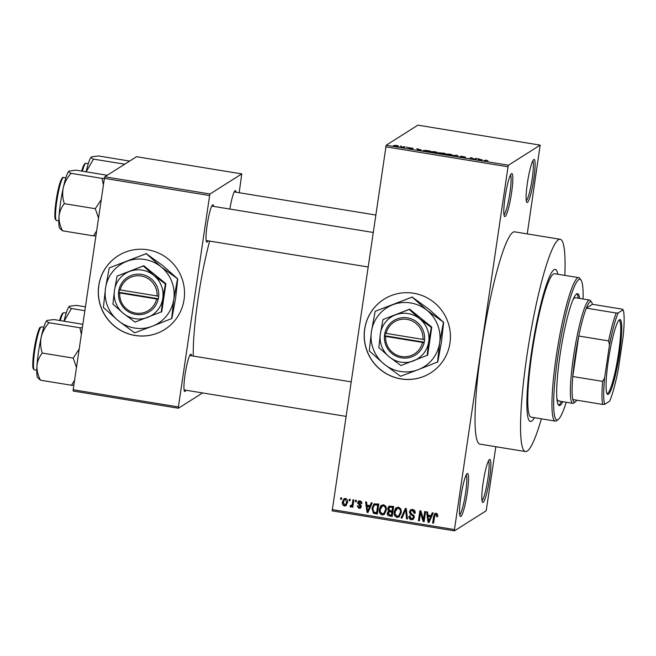 <?xml version="1.0" encoding="UTF-8"?>
<svg xmlns="http://www.w3.org/2000/svg" width="656" height="656" viewBox="0 0 656 656"><rect width="100%" height="100%" fill="white"/><g stroke="black" fill="none" stroke-linecap="round" stroke-linejoin="round"><path stroke-width="0.98" d="M467.195 473.591A21.804 2.862 -80.7 0 1 467.244 492.976A21.804 2.862 -80.7 0 1 460.865 516.436A21.804 2.862 -80.7 0 1 460.168 516.28A21.804 2.862 -80.7 0 1 461.201 494.55A21.804 2.862 -80.7 0 1 467.138 473.624A21.804 2.862 -80.7 0 1 467.195 473.591M459.7 514.739A20.344 2.673 99.3 0 0 465.243 495.214A20.344 2.673 99.3 0 0 466.211 474.936M511.483 173.66A21.804 2.862 -80.7 0 1 511.532 193.044A21.804 2.862 -80.7 0 1 505.153 216.505A21.804 2.862 -80.7 0 1 504.464 216.341A21.804 2.862 -80.7 0 1 505.489 194.619A21.804 2.862 -80.7 0 1 511.426 173.692A21.804 2.862 -80.7 0 1 511.483 173.66M503.997 214.807A20.344 2.673 99.3 0 0 509.532 195.275A20.344 2.673 99.3 0 0 510.499 174.996M533.771 159.539A21.804 2.862 -80.7 0 1 533.828 178.932A21.804 2.862 -80.7 0 1 527.449 202.392A21.804 2.862 -80.7 0 1 526.752 202.228A21.804 2.862 -80.7 0 1 527.785 180.507A21.804 2.862 -80.7 0 1 533.722 159.58A21.804 2.862 -80.7 0 1 533.771 159.539M526.284 200.695A20.344 2.673 99.3 0 0 531.827 181.163A20.344 2.673 99.3 0 0 532.787 160.884M489.483 459.471A21.804 2.862 -80.7 0 1 489.54 478.864A21.804 2.862 -80.7 0 1 483.16 502.324A21.804 2.862 -80.7 0 1 482.463 502.16A21.804 2.862 -80.7 0 1 483.497 480.438A21.804 2.862 -80.7 0 1 489.433 459.512A21.804 2.862 -80.7 0 1 489.483 459.471M481.996 500.626A20.344 2.673 99.3 0 0 487.539 481.094A20.344 2.673 99.3 0 0 488.499 460.815M413.633 293.24A43.599 42.935 -122.3 0 0 383.981 299.251A43.599 42.935 -122.3 0 0 365.146 344.63A43.599 42.935 -122.3 0 0 400.98 378.938A43.599 42.935 -122.3 0 0 430.631 372.928A43.599 42.935 -122.3 0 0 449.458 327.541A43.599 42.935 -122.3 0 0 413.633 293.24M384.022 299.226A43.599 42.935 -122.3 0 0 365.236 344.605A43.599 42.935 -122.3 0 0 401.062 378.881A43.599 42.935 -122.3 0 0 430.672 372.895M185.984 390.23A18.893 2.485 -80.7 0 1 185.107 391.427A18.893 2.485 -80.7 0 1 184.508 391.288A18.893 2.485 -80.7 0 1 185.402 372.46A18.893 2.485 -80.7 0 1 190.543 354.322A18.893 2.485 -80.7 0 1 190.593 354.289A18.893 2.485 -80.7 0 1 191.601 355.798M208.042 240.834A18.893 2.485 -80.7 0 1 207.173 242.031A18.893 2.485 -80.7 0 1 206.566 241.892A18.893 2.485 -80.7 0 1 207.46 223.065A18.893 2.485 -80.7 0 1 212.61 204.926A18.893 2.485 -80.7 0 1 212.651 204.893A18.893 2.485 -80.7 0 1 213.667 206.402M229.854 209.051A18.893 2.485 -80.7 0 1 235.028 190.732A18.893 2.485 -80.7 0 1 235.078 190.699A18.893 2.485 -80.7 0 1 236.086 192.208M564.816 275.381A107.551 14.129 99.3 0 0 560.158 239.284A107.551 14.129 99.3 0 0 558.428 239.735A107.551 14.129 99.3 0 0 527.891 349.312A107.551 14.129 99.3 0 0 525.481 451.566A107.551 14.129 99.3 0 0 527.211 451.115A107.551 14.129 99.3 0 0 541.389 418.823M560.158 239.284L514.665 231.847A107.551 14.129 99.3 0 0 512.926 232.298A107.551 14.129 99.3 0 0 482.39 341.874A107.551 14.129 99.3 0 0 479.979 444.128L525.481 451.566M209.633 241.088A81.385 10.693 99.3 0 0 193.29 356.077M147.731 249.797A43.599 42.935 -122.3 0 0 118.08 255.807A43.599 42.935 -122.3 0 0 99.245 301.194A43.599 42.935 -122.3 0 0 135.079 335.495A43.599 42.935 -122.3 0 0 164.73 329.484A43.599 42.935 -122.3 0 0 183.565 284.105A43.599 42.935 -122.3 0 0 147.731 249.797M118.121 255.783A43.599 42.935 -122.3 0 0 99.335 301.161A43.599 42.935 -122.3 0 0 135.161 335.437A43.599 42.935 -122.3 0 0 164.771 329.46M531.647 421.119A77.031 10.119 99.3 0 0 534.419 417.683A77.031 10.119 99.3 0 1 531.647 421.119A77.031 10.119 99.3 0 1 530.401 421.447A77.031 10.119 99.3 0 0 531.647 421.119M557.854 274.249A77.031 10.119 99.3 0 0 555.238 269.403A77.031 10.119 99.3 0 0 554 269.723A77.031 10.119 99.3 0 0 532.131 348.205A77.031 10.119 99.3 0 0 530.401 421.447A77.031 10.119 99.3 0 1 532.131 348.205A77.031 10.119 99.3 0 1 554 269.723A77.031 10.119 99.3 0 1 555.238 269.403A77.031 10.119 99.3 0 1 557.854 274.249M349.115 500.643L349.328 499.216L350.23 499.364L350.017 500.79L349.115 500.643L350.083 499.339M352.387 503.578L352.944 499.806L353.846 499.954L352.772 507.227L351.87 507.08L352.042 505.915L350.771 507.031L349.968 506.506L350.386 505.505L352.001 505.038L352.387 503.578L353.248 503.037L353.707 499.929M351.288 506.916L350.771 507.031L351.632 506.489L350.829 505.956L349.968 506.506M351.017 505.743L352.854 504.489L353.248 503.037M355.322 501.66L355.527 500.233L356.438 500.38L356.224 501.807L355.322 501.66L356.29 500.356M357.528 502.832L358.545 501.094L360.062 500.84L361.923 503.537L361.005 503.521L359.849 501.865L358.463 502.791L361.333 506.637L360.431 508.146L358.988 508.375L357.2 505.956L358.127 505.973L359.111 507.334L360.406 506.637L357.528 502.832L359.004 500.889M361.267 506.088L360.037 507.219L361.267 506.088L361.062 505.44L360.21 505.981M370.033 505.661L371.255 502.799L372.206 502.955L367.975 512.5L367.024 512.344L365.613 501.881L366.556 502.029L366.901 505.145L370.033 505.661L370.894 505.112L371.837 502.898M383.596 504.685L385.966 506.678L386.351 510.253L384.104 514.525L382.079 514.935C379.701 513.878 378.791 511.975 379.357 509.228L380.783 505.784L383.596 504.685M398.463 507.113L400.832 509.105L401.218 512.68L398.971 516.953L396.946 517.371C394.559 516.305 393.657 514.402 394.223 511.664L395.65 508.211L398.463 507.113M436.191 513.271L437.503 514.214L437.691 516.715L436.765 516.69L435.978 514.435L434.895 515.034L433.55 523.217L432.648 523.07L433.649 516.28L434.912 513.5L436.191 513.271M437.757 516.149L436.839 513.894L434.895 515.034M332.174 509.581L454.46 529.556L454.46 530.852L332.174 510.868L386.171 145.238L417.888 125.148L540.175 145.132L508.457 165.214L508.031 166.78L385.744 146.805M454.46 529.556L508.031 166.78M431.049 515.624L432.271 512.771L433.222 512.918L428.991 522.471L428.04 522.315L426.63 511.844L427.573 512L427.917 515.116L431.049 515.624L431.902 515.083L432.853 512.861M423.505 519.527L424.686 511.524L425.588 511.68L424.112 521.676L423.153 521.52L420.521 512.877L419.332 520.889L418.43 520.741L419.906 510.745L420.873 510.909L423.505 519.527L424.366 518.986L425.449 511.655M409.41 511.869L410.697 509.753L412.657 509.433C414.584 509.966 415.42 511.254 415.158 513.295L414.231 513.279L412.411 510.589L411.05 510.794L410.32 512L414.289 517.395L413.083 519.413L411.312 519.716C409.574 519.257 408.819 518.109 409.024 516.28L409.951 516.305L411.451 518.543L412.69 518.363L413.387 517.215L413.255 516.149L410.435 514.476L409.41 511.869L411.148 509.532M401.062 517.904L405.383 508.375L406.269 508.515L407.474 518.953L406.54 518.798L405.703 509.622L402.013 518.06L401.062 517.904L401.923 517.363L405.949 508.466M387.671 508.49L388.934 506.235L393.666 506.457L392.19 516.461L389.377 516.001C387.811 515.673 387.097 514.706 387.261 513.074L388.549 511.139L387.671 508.49L389.385 506.03M388.327 511.27L389.402 510.598L388.819 509.974M371.977 508.088L374.043 503.906L378.799 504.029L377.323 514.025L373.379 513.197L371.977 508.088L372.838 507.547L374.486 503.693M342.44 501.889L344.023 498.765L345.532 498.462C347.295 499.224 347.951 500.618 347.5 502.644L345.925 505.694L344.416 505.997C342.678 505.251 342.014 503.882 342.44 501.889L343.301 501.348L344.466 498.544M340.579 499.249L340.792 497.822L341.702 497.97L341.489 499.396L340.579 499.249L341.555 497.945M454.46 530.852L486.186 510.762L495.838 446.72M527.26 233.905L540.175 145.132M400.291 146.181L401.415 146.19L400.291 146.181M403.563 146.993L405.031 146.78L403.94 147.477L401.136 146.985L403.563 146.993L403.497 147.403M406.499 147.19L407.614 147.206L406.499 147.19M408.688 147.748L413.1 148.363L409.639 147.78L412.509 148.641L410.156 148.502L408.368 147.961L411.378 148.404L408.672 147.698M421.209 149.781L418.184 150.126L416.798 148.707L421.168 150.044M434.78 151.626L437.519 152.676L433.239 152.602C430.861 152.135 429.951 151.782 430.525 151.544L434.764 151.766M437.052 152.832L437.142 152.2L437.519 152.676M449.647 154.053L452.386 155.103L448.105 155.029C445.719 154.562 444.817 154.209 445.391 153.971L449.631 154.193M451.918 155.259L452.009 154.627L452.386 155.103M487.941 160.704L486.071 160.236L484.71 160.999L483.808 160.851L484.825 160.203L487.982 160.704M386.171 145.238L508.457 165.214M482.226 159.752L479.2 160.097L477.806 158.67L482.185 160.015M474.665 159.113L475.871 158.358L476.773 158.506L475.272 159.457L471.697 157.907L469.589 158.522L471.09 157.571L474.632 159.351M465.407 157.055L461.496 156.333L465.457 157.538L462.464 157.374L460.192 156.645L464.423 157.243L460.586 156.194L465.416 157.055M452.222 155.685L456.568 155.201L458.634 156.735L457.691 156.579L456.888 155.398L452.222 155.685M438.831 152.791L444.85 153.291L443.349 154.234L438.421 153.135L439.717 153.094L438.798 152.717M423.104 150.642L429.983 150.855L428.483 151.807L423.022 150.495M393.584 145.566L396.716 145.411L398.668 146.181L393.534 145.46M239.186 192.716L241.769 173.897L136.546 156.71L104.829 176.8L210.051 193.987L241.769 173.897M178.407 406.933L178.416 408.229L73.193 391.033L73.185 389.746L178.407 406.933L209.625 195.554L104.402 178.358L104.829 176.8M73.185 389.746L104.402 178.358M178.416 408.229L202.565 392.936M210.051 193.987L209.625 195.554M478.65 159.539L478.757 158.826M478.995 159.892L479.093 159.236M480.463 159.949L481.742 159.81L479.224 159.4L480.422 160.22M479.134 160.031L479.224 159.4M475.756 159.154L475.871 158.358M470.967 158.367L471.09 157.571M457.339 156.079L457.453 155.349M448.253 155.054L451.574 154.849L451.508 155.3M451.435 155.308L449.483 154.168L446.293 154.127L448.269 154.914M446.301 154.652L446.293 154.127M442.595 154.119L443.062 153.693L439.29 153.545M442.989 154.176L443.062 153.693M439.356 153.266L442.62 153.98M443.144 154.209L443.768 153.25L439.684 153.086M443.645 154.045L443.768 153.25M441.431 153.43L443.243 153.586M439.75 152.807L441.455 153.291M433.386 152.627L436.707 152.422L436.642 152.873M436.568 152.873L434.616 151.741L431.427 151.692L433.403 152.487M431.435 152.217L431.427 151.692M427.728 151.684L428.901 150.823L424.776 150.322L423.891 150.987M428.786 151.618L428.901 150.823M426.129 151.421L427.753 151.552M424.867 151.208L426.146 151.29M424.047 150.495L424.891 151.06M417.634 149.568L417.741 148.863M417.979 149.921L418.077 149.273M419.446 149.986L420.726 149.847L418.208 149.429L419.405 150.249M418.118 150.06L418.208 149.429M404.006 147.428L404.129 146.632M395.748 146.149L397.782 146.329M397.716 146.329L396.536 145.501L394.42 145.886M394.535 145.501L395.765 146.026M437.626 516.149L436.765 516.69M436.839 513.894L435.748 514.493M433.649 522.545L432.648 523.07M433.501 522.529L435.363 513.304M429.27 521.832L428.04 522.315M428.893 521.774L428.819 521.2M428.155 516.264L427.999 515.124M428.598 521.34L429.459 520.798L431.427 516.198L428.909 515.788L428.048 516.329L428.598 521.34L430.566 516.748L428.048 516.329M430.156 518.97L429.295 519.519M431.427 516.198L430.566 516.748M424.211 521.003L423.153 521.52M424.006 520.971L423.555 519.495M421.324 512.369L420.521 512.877M419.43 520.224L418.43 520.741M419.282 520.2L420.66 510.868M415.207 512.738L414.231 513.279M415.092 512.738L413.264 510.04L412.411 510.589M413.264 510.04L411.05 510.794M413.493 519.085L411.312 519.716M412.165 519.175C410.435 518.716 409.672 517.568 409.885 515.739M412.69 518.363L413.551 517.822L414.248 516.674L413.387 517.215M414.248 516.674L414.108 515.608L412.788 514.706L411.296 513.927L410.435 514.476M414.026 515.657L413.255 516.149M411.296 513.927L410.525 513.09M410.328 512.598L410.271 511.327M407.392 518.256L406.54 518.798M406.351 509.22L405.703 509.622M399.397 516.641L396.946 517.371M397.798 516.821L395.543 515.099M395.125 513.919L395.076 511.114L394.223 511.664M395.076 511.114L396.503 507.67L395.65 508.211M400.636 508.712L399.16 507.736L397.643 508.056L395.117 511.836L395.166 514.165L397.11 516.198L398.635 515.895L400.316 512.516C400.742 510.483 400.07 509.064 398.299 508.277L396.79 508.597M398.635 515.895L399.496 515.354L401.177 511.975L401.242 510.581M401.177 511.975L400.316 512.516M399.16 507.736L398.299 508.277M392.288 515.788L390.23 515.452L389.377 516.001M390.23 515.452L388.278 514.042M388.221 513.886L388.114 512.533L387.261 513.074M388.114 512.533L389.402 510.598M388.598 509.441L388.532 507.941M390.566 506.596L388.582 508.63L390.279 510.696L392.067 510.983L392.583 507.482L389.713 507.137L391.525 506.621L390.664 507.17M392.067 510.983L392.928 510.442L393.444 506.94L391.525 506.621M390.09 511.278L388.188 513.058L389.877 514.886L391.452 515.14L391.894 512.156L389.238 511.819L391.058 511.336L390.197 511.877M391.452 515.14L392.313 514.599L392.755 511.614L391.058 511.336M392.755 511.614L391.894 512.156M393.444 506.94L392.583 507.482M384.531 514.214L382.079 514.935M382.94 514.394L380.685 512.672M380.259 511.491L380.209 508.687L379.357 509.228M380.209 508.687L381.644 505.243L380.783 505.784M385.769 506.284L384.293 505.309L382.776 505.628L380.25 509.409L380.308 511.729L382.243 513.771L383.768 513.468L385.449 510.089C385.876 508.047 385.203 506.637 383.432 505.85L381.923 506.17M383.768 513.468L384.629 512.926L386.31 509.54L386.376 508.154M386.31 509.54L385.449 510.089M384.293 505.309L383.432 505.85M377.421 513.361L374.24 512.656L373.379 513.197M374.24 512.656L373.043 511.114M372.829 510.352L372.838 507.547M376.593 512.713L377.446 512.172L378.578 504.505L376.954 504.243L374.371 504.981L372.879 508.252L373.723 512.041L376.593 512.713L377.717 505.054L374.371 504.981M378.578 504.505L377.717 505.054M376.954 504.243L376.093 504.784M368.262 511.869L367.024 512.344M367.885 511.803L367.803 511.237M367.139 506.301L366.983 505.161M367.59 511.368L368.442 510.827L370.41 506.235L367.893 505.825L367.04 506.366L367.59 511.368L369.558 506.776L367.04 506.366M369.139 509.007L368.278 509.548M370.41 506.235L369.558 506.776M361.907 502.972L361.005 503.521M361.571 501.807L360.702 501.323L359.849 501.865M360.702 501.323L358.955 502.004M360.833 507.801L358.988 508.375M359.849 507.834L358.381 506.949M358.16 506.481L358.069 505.973M361.062 505.44L358.389 502.283M352.871 506.563L351.87 507.08M352.731 506.539L352.903 505.374L352.042 505.915M351.87 505.202L352.854 504.489M346.335 505.366L344.416 505.997M345.277 505.448L343.826 504.546M343.326 503.423L343.301 501.348M346.975 499.372L346.212 498.954L344.507 499.675L343.359 501.971L344.597 504.956L345.45 504.784L346.589 502.496L345.351 499.495L344.507 499.675M345.45 504.784L347.45 501.955L347.491 500.536M347.45 501.955L346.589 502.496M346.212 498.954L345.351 499.495M579.683 298.431A56.678 7.446 99.3 0 0 577.559 293.667A56.678 7.446 99.3 0 0 576.64 293.904A56.678 7.446 99.3 0 0 560.552 351.657A56.678 7.446 99.3 0 0 559.281 405.547A56.678 7.446 99.3 0 0 560.191 405.31A56.678 7.446 99.3 0 0 562.807 401.702M558.609 405.162A56.678 7.446 99.3 0 0 558.773 405.072A56.678 7.446 99.3 0 0 561.388 401.472M583.118 298.988A71.217 9.356 99.3 0 0 581.019 280.137A71.217 9.356 99.3 0 0 578.748 279.62A71.217 9.356 99.3 0 0 557.912 356.257A71.217 9.356 99.3 0 0 558.084 419.586A71.217 9.356 99.3 0 0 558.256 419.471A71.217 9.356 99.3 0 0 566.243 402.267M558.256 419.471L556.632 420.66A72.668 9.545 -80.7 0 1 556.452 420.783A72.668 9.545 -80.7 0 1 555.279 421.086A72.668 9.545 -80.7 0 1 556.911 352.001A72.668 9.545 -80.7 0 1 577.542 277.955A72.668 9.545 -80.7 0 1 578.715 277.652A72.668 9.545 -80.7 0 1 579.855 278.488L581.019 280.137M578.715 277.652L554.541 273.708A72.668 9.545 99.3 0 0 553.369 274.011A72.668 9.545 99.3 0 0 532.738 348.049A72.668 9.545 99.3 0 0 531.106 417.142L555.279 421.086M559.404 400.791A52.324 6.872 -80.7 0 1 558.559 401.013A52.324 6.872 -80.7 0 1 556.87 398.135M572.918 299.923A52.324 6.872 -80.7 0 1 574.59 297.955A52.324 6.872 -80.7 0 1 575.427 297.734L589.646 300.054A52.324 6.872 -80.7 0 1 590.474 300.661L591.638 302.309A50.865 6.683 99.3 0 0 586.349 308.148A50.865 6.683 99.3 0 0 578.764 336.02A50.865 6.683 99.3 0 0 575.132 356.675A50.865 6.683 99.3 0 0 572.786 376.519A50.865 6.683 99.3 0 0 572.844 399.553A50.865 6.683 99.3 0 0 575.378 401.833A50.865 6.683 99.3 0 0 576.755 400.193M578.256 298.193A56.678 7.446 99.3 0 0 576.804 293.814M47.06 320.415L46.994 320.464A29.249 3.846 -80.7 0 1 46.994 320.464A29.249 3.846 -80.7 0 0 41.205 337.159A29.249 3.846 99.3 0 0 38.499 351.895A29.249 3.846 99.3 0 0 36.957 365.9C37.433 361.161 39.204 356.872 42.263 353.043C40.541 347.869 40.188 342.571 41.205 337.159C42.55 331.862 45.149 327.049 48.995 322.719C47.002 321.768 46.355 321.005 47.06 320.415L53.981 319.562L82.853 324.285M82.353 327.688L79.958 327.779L81.369 334.322M79.958 327.779L48.995 322.719M79.204 348.992L73.218 358.102L42.263 353.043M73.218 358.102L76.481 367.442M40.508 380.209C38.015 375.527 36.826 370.763 36.957 365.9A29.249 3.846 99.3 0 0 37.638 377.7L40.508 380.209L71.463 385.269L73.857 385.187M74.587 380.267L71.463 385.269M619.51 353.494A37.933 4.986 -80.7 0 1 607.202 394.035A37.933 4.986 -80.7 0 1 608.325 360.579A37.933 4.986 -80.7 0 1 619.33 319.825A37.933 4.986 -80.7 0 1 619.51 353.494M606.874 393.403A37.064 4.871 99.3 0 0 607.087 393.477A37.064 4.871 99.3 0 0 618.534 353.436A37.064 4.871 99.3 0 0 619.043 320.325A37.064 4.871 99.3 0 0 618.813 320.325M575.378 401.833L573.754 403.022A52.324 6.872 -80.7 0 1 572.778 403.333A52.324 6.872 -80.7 0 1 573.5 356.577A52.324 6.872 -80.7 0 1 589.646 300.054M608.629 340.899L578.764 336.02L572.786 376.519L602.651 381.398L604.635 377.79A49.413 6.494 99.3 0 0 604.709 404.301L609.629 401.185A49.413 6.494 99.3 0 0 618.354 369.107L623.2 336.282A49.413 6.494 99.3 0 0 623.126 309.771L618.206 312.896A49.413 6.494 99.3 0 0 609.481 344.974L608.629 340.899A50.865 6.683 -80.7 0 1 616.205 313.027L586.349 308.148L592.425 304.302A50.865 6.683 99.3 0 0 591.638 302.309M623.126 309.771L622.282 309.181L592.425 304.302M616.205 313.027L618.206 312.896M609.481 344.974L604.635 377.79M604.709 404.301L602.708 404.432A50.865 6.683 -80.7 0 1 602.651 381.398M572.844 399.553L602.708 404.432M101.262 199.596L95.284 208.706L98.539 218.046M106.994 175.226L76.039 170.166L69.118 171.027C68.421 171.61 69.06 172.372 71.053 173.323L102.016 178.383L103.435 184.926M104.419 178.293L102.016 178.383M95.284 208.706L64.321 203.647C62.599 198.473 62.246 193.176 63.263 187.764C64.616 182.466 67.215 177.653 71.053 173.323M96.645 230.871L93.529 235.873L62.566 230.814C60.073 226.131 58.892 221.367 59.015 216.505C59.491 211.765 61.262 207.476 64.321 203.647M93.529 235.873L95.924 235.791M69.044 171.077A29.249 3.846 99.3 0 0 63.263 187.764A29.249 3.846 99.3 0 0 59.015 216.505A29.249 3.846 99.3 0 0 59.696 228.304L62.566 230.814M84.854 310.714L71.414 308.525C69.421 307.574 68.782 306.811 69.479 306.221L76.399 305.368L85.428 306.844M64.075 321.219L71.414 308.525M64.017 321.202A29.249 3.846 -80.7 0 1 69.405 306.27L69.479 306.221M129.421 161.032L98.457 155.972L91.537 156.825C90.84 157.415 91.487 158.178 93.48 159.129L124.755 164.18M86.084 171.815A29.249 3.846 99.3 0 1 91.471 156.874L91.471 156.874A29.249 3.846 99.3 0 0 91.471 156.874L91.537 156.825M86.133 171.823L93.48 159.129M385.662 336.405L422.521 342.424L424.211 342.53L424.588 339.669A20.344 20.033 -122.3 0 0 407.474 317.857A20.344 20.033 -122.3 0 0 384.875 333.182L384.4 336.028L385.662 336.405A18.893 18.606 -122.3 0 0 422.521 342.424M384.449 336.036A20.344 20.033 -122.3 0 0 401.562 357.848A20.344 20.033 -122.3 0 0 424.161 342.522M427.187 355.462L428.688 341.801L431.328 327.426L419.709 318.8L409.221 309.46L409.688 309.165L382.981 319.529L380.349 333.904L378.84 347.565L389.328 356.905L400.939 365.531L427.646 355.167L431.787 327.131L409.688 309.165M431.328 327.426L431.787 327.131M409.221 309.46L382.981 319.529M412.189 297.119L375.142 311.329L371.419 331.624L369.295 350.911L384.096 364.096L400.496 376.282L418.225 369.672A34.883 34.342 -122.3 0 0 439.676 342.776A34.883 34.342 -122.3 0 0 426.99 310.304A34.883 34.342 -122.3 0 0 392.87 304.728A34.883 34.342 -122.3 0 0 371.419 331.624A34.883 34.342 -122.3 0 0 384.096 364.096A34.883 34.342 -122.3 0 0 418.225 369.672L437.798 361.907L441.513 341.612L443.645 322.326L426.99 310.304L412.189 297.119L428.835 309.14L443.645 322.326M375.142 311.329L412.435 296.955M437.544 362.063L439.676 342.776L443.39 322.481M413.501 360.857A24.707 24.329 -122.3 0 0 419.709 318.8A24.707 24.329 -122.3 0 0 380.349 333.904A24.707 24.329 -122.3 0 0 413.501 360.857M424.588 339.669L384.875 333.182M422.948 339.57A18.893 18.606 -122.3 0 0 386.081 333.551M385.195 333.281L384.826 335.757L424.26 342.202M384.826 335.757L384.4 336.028M119.761 292.961L156.62 298.988L158.317 299.095L158.686 296.225A20.344 20.033 -122.3 0 0 141.573 274.413A20.344 20.033 -122.3 0 0 118.974 289.739L118.498 292.584L119.761 292.961A18.893 18.606 -122.3 0 0 156.62 298.988M118.547 292.592A20.344 20.033 -122.3 0 0 135.669 314.404A20.344 20.033 -122.3 0 0 158.26 299.087M161.286 312.026L162.795 298.365L165.427 283.982L153.807 275.356L143.32 266.016L143.787 265.721L117.08 276.086L114.447 290.46L112.939 304.122L123.426 313.461L135.038 322.088L161.753 311.731L165.886 283.695L143.787 265.721M165.427 283.982L165.886 283.695M143.32 266.016L117.08 276.086M146.288 253.675L109.24 267.894L105.518 288.189L103.394 307.475L118.203 320.661L134.595 332.838L152.323 326.237A34.883 34.342 -122.3 0 0 173.774 299.333A34.883 34.342 -122.3 0 0 161.097 266.861A34.883 34.342 -122.3 0 0 126.969 261.285A34.883 34.342 -122.3 0 0 105.518 288.189A34.883 34.342 -122.3 0 0 118.203 320.661A34.883 34.342 -122.3 0 0 152.323 326.237L171.897 318.463L175.619 298.168L177.743 278.882L161.097 266.861L146.288 253.675L162.934 265.696L177.743 278.882M109.24 267.894L146.542 253.519M171.642 318.619L173.774 299.333L177.489 279.038M147.6 317.414A24.707 24.329 -122.3 0 0 153.807 275.356A24.707 24.329 -122.3 0 0 114.447 290.46A24.707 24.329 -122.3 0 0 147.6 317.414M158.686 296.225L118.974 289.739M157.046 296.127A18.893 18.606 -122.3 0 0 120.187 290.108M119.294 289.837L118.933 292.314L158.367 298.759M118.933 292.314L118.498 292.584M484.71 160.999L484.825 160.203M434.51 515.739L433.649 516.28M412.788 514.706L411.927 515.247M406.531 510.811L405.834 511.262M375.642 513.074L374.781 513.615M360.095 504.858L359.234 505.399M33.817 368.893A20.926 2.747 -80.7 0 1 34.038 350.214C35.637 338.455 39.073 327.524 40.09 327.475L41.492 326.86A21.804 2.862 99.3 0 0 34.768 350.411A21.804 2.862 99.3 0 0 34.465 369.894L36.769 370.263M34.038 350.189A20.926 2.747 -80.7 0 1 40.557 327.598M56.826 201.015A21.804 2.862 99.3 0 0 56.523 220.498L55.391 219.465C54.464 218.046 54.702 211.831 56.088 200.81C57.498 191.675 59.106 184.812 60.934 180.211C62.181 177.833 63.058 176.915 63.558 177.464A21.804 2.862 99.3 0 0 56.826 201.015M55.875 219.498A20.926 2.747 -80.7 0 1 56.104 200.793A20.926 2.747 -80.7 0 1 62.623 178.202M62.984 313.396A20.926 2.747 -80.7 0 0 59.622 320.489L61.393 315.192L62.509 313.273L63.919 312.666A21.804 2.862 99.3 0 0 60.327 320.604M85.042 164A20.926 2.747 -80.7 0 0 81.68 171.093L83.353 166.017L85.067 163.459L85.977 163.27A21.804 2.862 99.3 0 0 82.385 171.208M435.281 514.583L436.133 514.042M351.534 505.628L352.395 505.079M41.492 326.86L43.804 327.237M34.465 369.894L33.325 368.861C32.406 367.442 32.636 361.218 34.03 350.206M345.942 416.355L184.098 389.918M351.034 381.849L189.723 355.495M211.781 206.099L373.1 232.454M206.156 240.522L368 266.967M375.675 215.012L234.2 191.905M572.778 403.333L558.559 401.013M56.523 220.498L58.835 220.875M63.558 177.464L65.862 177.842M63.919 312.666L66.223 313.043M85.977 163.27L88.281 163.647"/></g></svg>
